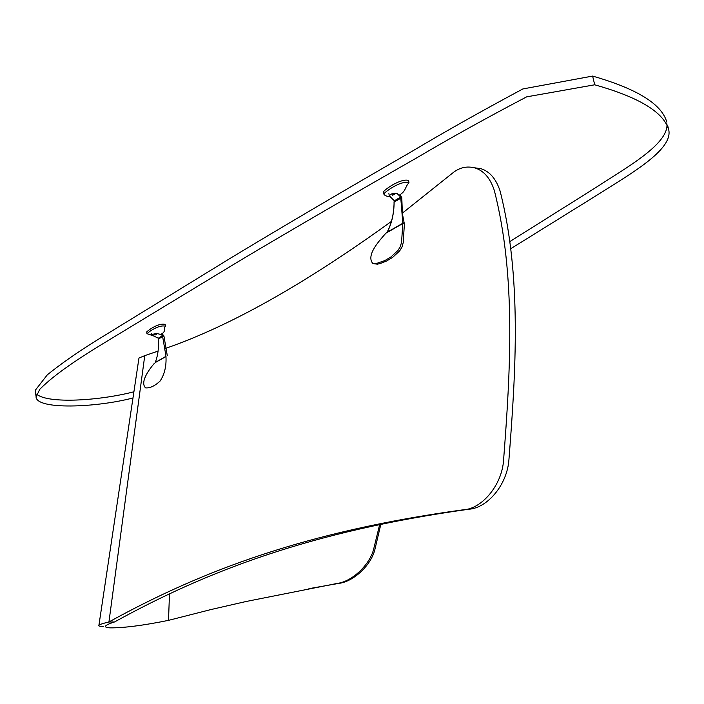 <?xml version="1.0" encoding="UTF-8"?>
<svg xmlns="http://www.w3.org/2000/svg" width="704" height="704" viewBox="0 0 704 704"><rect width="100%" height="100%" fill="white"/><g stroke="black" fill="none" stroke-linecap="round" stroke-linejoin="round"><path stroke-width="1.06" d="M154.475 363.185C150.568 367.743 139.366 381.735 145.543 387.869C149.917 388.291 154.774 386.012 160.107 381.04C164.542 374.308 166.496 366.142 165.968 356.567L155.25 362.569M162.105 333.793L163.909 335.896L162.624 336.538L162.589 335.641L158.294 338.193L158.198 339.178L162.624 336.538L158.198 339.178C158.963 347.697 157.978 355.476 155.223 362.525L166.012 356.303L162.624 336.538L163.909 335.896L167.288 355.652M158.294 338.193L162.606 335.641C161.207 334.541 155.566 332.033 151.853 335.113L158.321 338.202M162.466 334.796L162.342 333.898M146.978 333.67L146.696 331.91C149.274 329.454 158.875 322.766 165.185 324.43L165.475 326.198C159.166 324.544 149.556 331.223 146.978 333.67L151.985 335.377M160.239 334.532C166.892 331.637 162.994 329.217 165.466 326.242M383.75 193.934L383.337 191.849C386.54 188.021 401.43 178.279 408.531 180.418L408.962 182.521C401.87 180.4 386.971 190.115 383.75 193.934C384.534 195.536 386.742 196.495 390.394 196.803M399.045 195.29C406.331 191.118 404.615 187.361 408.874 182.882L408.962 182.521M154.854 335.042L156.552 334.532L154.854 335.042L154.766 334.514M162.606 335.641L162.325 333.898M389.33 195.492L389.303 195.677C391.09 193.609 393.747 192.922 397.276 193.618L400.717 197.032L397.118 193.547C392.973 193.019 390.412 193.855 389.435 196.046L394.372 200.79L400.69 197.041L402.82 223.247L404.096 222.578L404.378 224.048L403.225 242.607L402.01 247.042L399.696 250.862L392.621 257.409L386.487 261.034L380.398 263.454L377.379 264.185L374.026 263.754M402.732 223.546L385.827 233.244C380.406 239.606 365.614 254.936 372.75 263.393L375.734 263.727L384.842 260.568L390.975 256.934L398.042 250.378L400.356 246.558L401.57 242.114L402.82 223.247L385.827 233.253L402.732 223.564L404.378 224.048L403.55 223.802M103.215 626.525C99.625 626.419 98.199 625.988 98.93 625.222C99.818 624.413 103.136 623.33 108.9 621.984L108.935 621.966C202.4 570.495 306.064 531.3 463.496 509.766C481.545 509.036 502.172 485.302 503.606 459.712C510.338 371.862 516.314 276.531 494.296 190.379C490.336 178.35 483.991 170.905 475.27 168.036C466.919 165.713 459.184 167.526 452.074 173.474L402.345 213.171M158.066 351.102L144.76 355.634L108.935 621.966L114.47 621.984C109.393 623.603 106.445 624.932 105.626 625.988C104.905 627.044 106.392 627.669 110.097 627.862C123.922 627.959 143.396 625.451 168.511 620.356L169.488 593.692M144.76 355.634L138.97 358.046L138.829 358.934M380.846 524.251L375.1 548.583C371.765 564.652 353.778 581.742 338.642 583.414L308.924 588.658M391.433 221.382C305.017 283.923 229.68 326.278 165.431 348.436M168.555 620.347L210.751 609.602L246.25 601.462L337.216 583.422C352.722 581.486 370.533 563.834 373.886 548.205L379.676 524.498M114.523 621.958C208.058 570.504 311.758 531.159 468.864 509.23C487.212 508.112 507.39 484.898 508.957 459.272C515.803 371.774 521.928 276.822 500.078 190.978C496.144 179.001 489.834 171.591 481.158 168.758L474.179 167.719M114.47 621.984L108.9 621.984M400.136 194.779L401.79 197.648L393.95 202.154L394.372 200.79L400.699 197.05L394.372 200.79M394.451 194.454L392.234 195.237L394.451 194.454M400.312 194.973L400.69 197.006M404.096 222.578L402.38 213.576L401.79 197.648M387.596 232.003L403.454 222.904L387.86 231.862M387.086 232.241C391.618 223.626 393.95 213.602 394.082 202.189M393.95 202.154L394.134 202.206C394.011 213.541 391.732 223.52 387.27 232.135L403.454 222.904M133.91 391.785C99.211 400.822 47.705 403.964 36.626 394.126M35.482 392.339L35.209 390.377L47.362 374.766C61.151 363.66 77.766 352.079 97.196 340.014L231.378 257.62C282.471 226.758 342.047 191.699 410.098 152.46C444.303 132.062 481.888 110.889 522.843 88.95L592.618 76.076C631.55 87.278 661.311 102.054 666.811 122.162M666.926 123.86C668.765 144.074 626.331 167.649 597.15 186.718L510.426 241.217M511.271 248.398L599.852 193.371C629.974 174.134 672.839 150.022 668.8 130.09C663.37 110.246 633.644 95.753 594.713 84.797L592.618 76.076M594.713 84.797L526.662 96.853C486.666 117.841 450.032 138.169 416.759 157.837C350.416 195.677 292.072 229.583 241.727 259.538L109.375 339.786C80.062 357.491 54.674 374.097 39.75 389.356L36.054 397.038C36.995 409.869 95.621 407.748 132.986 397.971M392.674 195.518L392.542 194.85M165.475 326.198L165.185 324.43M151.844 335.113L151.562 333.362M98.93 625.222L138.961 358.046M481.158 168.758L475.27 168.036M389.303 195.677L388.881 193.6M35.209 390.377L36.062 396.458M668.8 130.09L667.621 125.382"/></g></svg>
